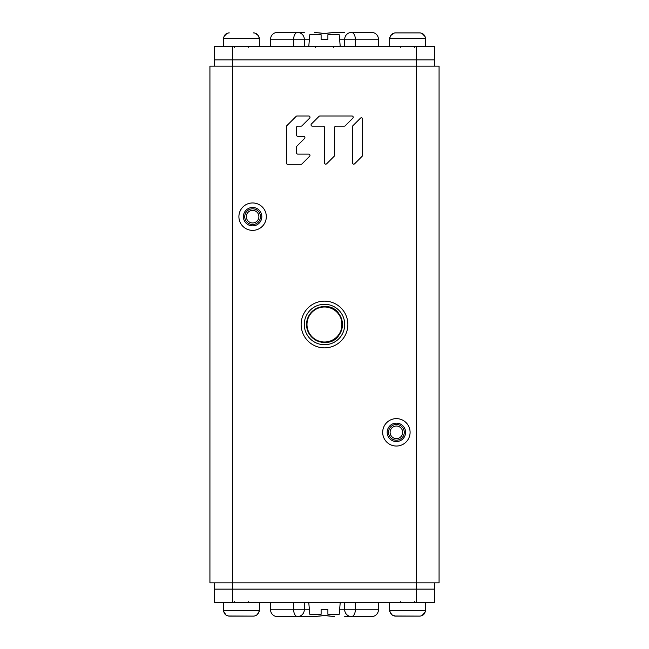 <?xml version="1.0" encoding="UTF-8"?>
<svg xmlns="http://www.w3.org/2000/svg" width="649" height="649" viewBox="0 0 649 649"><rect width="100%" height="100%" fill="white"/><g stroke="black" fill="none" stroke-linecap="round" stroke-linejoin="round"><path stroke-width="0.97" d="M439.073 582.851L209.927 582.851L209.927 66.149L439.073 66.149L439.073 582.851M347.864 324.5A23.364 23.364 0 0 0 324.5 301.136A23.364 23.364 0 0 0 301.136 324.5A23.364 23.364 0 0 0 324.5 347.864A23.364 23.364 0 0 0 347.864 324.5M382.683 432.331A13.702 13.702 0 0 1 396.393 418.629A13.702 13.702 0 0 1 410.095 432.331A13.702 13.702 0 0 1 396.393 446.041A13.702 13.702 0 0 1 382.683 432.331M247.342 229.316A13.702 13.702 0 0 0 265.263 221.934A13.702 13.702 0 0 0 257.88 204.013A13.702 13.702 0 0 0 239.96 211.396A13.702 13.702 0 0 0 247.342 229.316M296.909 146.122L304.535 138.497A1.274 1.274 0 0 0 303.635 136.322L297.81 136.322A1.274 1.274 0 0 1 296.536 135.049L296.536 127.423A1.274 1.274 0 0 1 297.81 126.157L301.095 126.157A1.274 1.274 0 0 0 301.996 125.784L309.622 118.159A1.274 1.274 0 0 0 308.721 115.984L297.064 115.984A1.274 1.274 0 0 0 296.163 116.358L286.736 125.784A1.274 1.274 0 0 0 286.363 126.677L286.363 163.013A1.274 1.274 0 0 0 287.637 164.286L301.095 164.286A1.274 1.274 0 0 0 301.996 163.913L309.622 156.287A1.274 1.274 0 0 0 308.721 154.121L297.81 154.121A1.274 1.274 0 0 1 296.536 152.848L296.536 147.015A1.274 1.274 0 0 1 296.909 146.122M334.3 156.149A1.274 1.274 0 0 0 334.665 155.257L334.665 127.423A1.274 1.274 0 0 1 335.939 126.157L344.311 126.157A1.274 1.274 0 0 0 345.211 125.784L352.837 118.159A1.274 1.274 0 0 0 351.936 115.984L319.941 115.984A1.274 1.274 0 0 0 319.04 116.358L311.415 123.983A1.274 1.274 0 0 0 312.315 126.157L323.226 126.157A1.274 1.274 0 0 1 324.5 127.423L324.5 162.883A1.274 1.274 0 0 0 326.666 163.775L334.3 156.149M352.837 125.784A1.274 1.274 0 0 0 352.464 126.677L352.464 162.883A1.274 1.274 0 0 0 354.638 163.775L362.264 156.149A1.274 1.274 0 0 0 362.637 155.257L362.637 119.051A1.274 1.274 0 0 0 360.463 118.159L352.837 125.784M344.716 324.5A20.216 20.216 0 0 0 324.5 304.284A20.216 20.216 0 0 0 304.284 324.5A20.216 20.216 0 0 0 324.5 344.716A20.216 20.216 0 0 0 344.716 324.5M405.601 432.331A9.208 9.208 0 0 0 396.393 423.124A9.208 9.208 0 0 0 387.177 432.331A9.208 9.208 0 0 0 396.393 441.547A9.208 9.208 0 0 0 405.601 432.331M388.524 432.331A7.861 7.861 0 0 0 396.393 440.2A7.861 7.861 0 0 0 404.254 432.331A7.861 7.861 0 0 0 396.393 424.47A7.861 7.861 0 0 0 388.524 432.331A7.861 7.861 0 0 0 396.393 440.2A7.861 7.861 0 0 0 404.254 432.331A7.861 7.861 0 0 0 396.393 424.47A7.861 7.861 0 0 0 388.524 432.331M390.098 432.331A6.287 6.287 0 0 0 396.393 438.627A6.287 6.287 0 0 0 402.68 432.331A6.287 6.287 0 0 0 396.393 426.044A6.287 6.287 0 0 0 390.098 432.331M249.07 225.171A9.208 9.208 0 0 0 261.117 220.206A9.208 9.208 0 0 0 256.152 208.167A9.208 9.208 0 0 0 244.105 213.123A9.208 9.208 0 0 0 249.07 225.171M249.589 223.921A7.861 7.861 0 0 0 259.868 219.687A7.861 7.861 0 0 0 255.633 209.408A7.861 7.861 0 0 0 245.354 213.643A7.861 7.861 0 0 0 249.589 223.921M255.033 210.86A6.287 6.287 0 0 0 246.807 214.243A6.287 6.287 0 0 0 250.189 222.469A6.287 6.287 0 0 0 258.416 219.086A6.287 6.287 0 0 0 255.033 210.86M260.476 216.669A7.861 7.861 0 0 0 252.607 208.8A7.861 7.861 0 0 0 244.746 216.669A7.861 7.861 0 0 0 252.607 224.53A7.861 7.861 0 0 0 260.476 216.669M232.391 46.379L232.391 59.854L214.421 59.854L214.421 46.379L434.579 46.379L434.579 59.854L214.421 59.854L214.421 66.149M416.609 602.621L416.609 589.146L232.391 589.146L434.579 589.146L434.579 602.621L214.421 602.621L214.421 589.146L232.391 589.146L232.391 59.854L434.579 59.854L434.579 66.149M416.609 46.379L416.609 589.146L434.579 589.146L434.579 582.851M232.391 602.621L232.391 589.146L214.421 589.146L214.421 582.851M339.597 39.191L344.716 39.191A6.741 6.741 0 0 1 351.458 32.45L371.674 32.45A6.741 6.741 0 0 1 378.416 39.191L378.416 46.379M304.284 32.45L297.542 32.45A6.741 3.853 90 0 0 293.689 39.191L304.284 39.191L304.284 46.379M277.326 32.45A6.741 6.741 0 0 0 270.584 39.191A6.741 6.741 0 0 1 277.326 32.45L297.542 32.45A6.741 6.741 0 0 1 304.284 39.191L309.403 39.191M314.578 32.45L324.5 33.432L334.422 32.45L344.716 32.45M319.543 33.042L323.291 33.407M325.035 33.432L329.822 32.985M329.879 32.977L331.923 32.677M351.458 32.45A6.741 3.853 90 0 1 355.311 39.191L355.311 46.379M371.674 32.45A6.741 6.741 0 0 1 378.416 39.191L344.716 39.191L344.716 46.379M293.689 46.379L293.689 39.191L270.584 39.191L270.584 46.379M344.716 616.55L371.674 616.55A6.741 6.741 0 0 0 378.416 609.809L378.416 602.621M314.578 616.55L297.542 616.55L314.578 616.55L324.5 615.568L334.422 616.55M309.403 609.809L304.284 609.809A6.741 6.741 0 0 1 297.542 616.55L277.326 616.55A6.741 6.741 0 0 1 270.584 609.809L270.584 602.621L270.584 609.809A6.741 6.741 0 0 0 277.326 616.55A6.741 6.741 0 0 1 270.584 609.809L293.689 609.809L293.689 602.621M323.965 615.568L319.178 616.015M319.121 616.023L317.077 616.323M329.457 615.958L325.709 615.593M297.542 616.55A6.741 3.853 -90 0 1 293.689 609.809L304.284 609.809L304.284 602.621M371.674 616.55A6.741 6.741 0 0 0 378.416 609.809A6.741 6.741 0 0 1 371.674 616.55A6.741 6.741 0 0 0 378.416 609.809L355.311 609.809A6.741 3.853 -90 0 1 351.458 616.55A6.741 6.741 0 0 1 344.716 609.809L344.716 602.621M340.222 46.379L339.2 34.697L327.891 34.697L327.891 39.638L321.109 39.638L321.109 34.697L309.8 34.697L308.778 46.379M308.778 602.621L309.8 614.303L321.109 614.303L321.109 609.362L327.891 609.362L327.891 614.303L339.2 614.303L340.222 602.621M389.651 46.379L389.651 38.291L425.598 38.291L425.598 46.379M394.365 33.01L395.509 32.896C392.515 33.14 390.698 34.64 390.049 37.391L390.3 36.458M389.724 37.391A5.395 5.395 0 0 0 389.651 38.291M424.941 36.458L425.517 37.391A5.395 5.395 0 0 1 425.598 38.291M425.517 37.391L425.192 37.391C424.551 34.64 422.726 33.14 419.733 32.896L420.876 33.01M395.509 32.896L419.733 32.896L395.509 32.896M421.964 33.35L424.925 36.409M390.803 35.435L394.316 33.026M223.402 46.379L223.402 38.291L259.349 38.291L259.349 46.379M228.124 33.01L229.267 32.896C226.274 33.14 224.449 34.64 223.808 37.391L224.059 36.458M223.483 37.391A5.395 5.395 0 0 0 223.402 38.291M258.7 36.458L259.276 37.391A5.395 5.395 0 0 1 259.349 38.291M259.276 37.391L258.951 37.391C258.302 34.64 256.485 33.14 253.491 32.896L254.635 33.01M254.708 33.026L258.197 35.435M224.075 36.409L227.036 33.35M258.683 36.409L258.205 35.452M257.507 34.567L256.671 33.87M228.075 33.026L227.053 33.342M226.087 33.87L225.252 34.567M423.748 34.567L422.913 33.87M421.947 33.342L420.95 33.026M392.329 33.87L391.493 34.567M390.795 35.452L390.317 36.409M394.365 615.99L419.733 616.104L395.509 616.104L392.329 615.13L390.3 612.542M421.947 615.658L420.876 615.99M421.964 615.65L425.517 611.609A5.395 5.395 0 0 0 425.598 610.709L389.651 610.709L389.651 602.621M423.748 614.433L424.438 613.565M424.941 612.542L425.192 611.609C424.551 614.36 422.734 615.852 419.733 616.104L395.509 616.104L419.733 616.104M390.803 613.565L391.493 614.433M228.124 615.99L253.491 616.104L229.267 616.104L227.053 615.658M258.7 612.542L256.671 615.13L254.635 615.99M257.507 614.433L258.197 613.565M227.036 615.65L226.087 615.13L223.808 611.609L224.059 612.542M224.562 613.565L225.252 614.433M223.402 602.621L223.402 610.709A5.395 5.395 0 0 0 223.483 611.609M259.349 602.621L259.349 610.709L223.402 610.709M253.491 616.104L229.267 616.104L253.491 616.104C256.485 615.852 258.31 614.36 258.951 611.609L259.276 611.609A5.395 5.395 0 0 0 259.349 610.709M223.808 611.609C224.449 614.36 226.266 615.852 229.267 616.104M425.598 602.621L425.598 610.709M390.049 611.609L390.049 611.609C390.69 614.36 392.515 615.852 395.509 616.104M389.724 611.609A5.395 5.395 0 0 1 389.651 610.709M321.109 39.191L327.891 39.191M355.311 602.621L355.311 609.809L339.597 609.809M327.891 609.809L321.109 609.809M324.5 342.453A17.953 17.953 0 0 0 342.453 324.5A17.953 17.953 0 0 0 324.5 306.547A17.953 17.953 0 0 0 306.547 324.5A17.953 17.953 0 0 0 324.5 342.453C347.661 343.564 347.669 305.436 324.5 306.547C315.268 307.172 309.403 311.942 306.92 320.857C305.866 326.569 307.18 331.663 310.847 336.158C314.481 340.254 319.032 342.348 324.5 342.453M324.5 342.007A17.507 17.507 0 0 0 342.007 324.5A17.507 17.507 0 0 0 324.5 306.993A17.507 17.507 0 0 0 306.993 324.5A17.507 17.507 0 0 0 324.5 342.007M333.489 47.28L334.381 46.379M315.511 47.28L314.619 46.379M414.589 47.28L415.482 46.379M400.66 47.28L399.76 46.379M248.34 47.28L249.24 46.379M234.411 47.28L233.518 46.379M248.34 601.72L249.24 602.621M234.411 601.72L233.518 602.621M414.589 601.72L415.482 602.621M400.66 601.72L399.76 602.621"/></g></svg>
